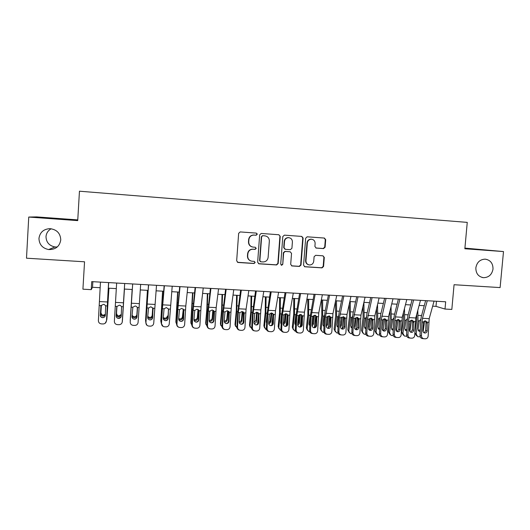 <?xml version="1.0" encoding="UTF-8"?>
<svg xmlns="http://www.w3.org/2000/svg" width="530" height="530" viewBox="0 0 530 530"><rect width="100%" height="100%" fill="white"/><g stroke="black" fill="none" stroke-linecap="round" stroke-linejoin="round"><path stroke-width="0.79" d="M257.262 234.24L256.288 233.101L240.183 231.928L238.646 233.352L236.665 260.846L238.023 262.469L254.055 263.503L255.182 262.509L254.234 261.376L252.041 261.237C249.213 260.707 247.762 258.985 247.695 256.063L247.861 253.784C248.365 250.875 250.067 249.358 252.982 249.239L255.102 249.385L256.222 248.391L255.248 247.252L253.188 247.112C250.292 246.616 248.808 244.88 248.729 241.905L248.895 239.62C249.365 236.784 251.008 235.274 253.83 235.075L256.182 235.234L257.262 234.24M252.174 246.934C249.723 246.152 248.49 244.456 248.484 241.846L248.649 239.567C249.12 236.744 250.763 235.227 253.578 235.028L255.924 235.194L256.997 234.2L256.222 233.094M237.447 262.29L253.797 263.397L254.923 262.41L254.38 261.403M250.63 260.886C248.484 259.978 247.43 258.342 247.457 255.977L247.623 253.704C248.119 250.796 249.822 249.285 252.731 249.166L254.844 249.312L255.957 248.318L255.308 247.258M475.847 267.849C475.841 273.447 478.378 276.726 483.459 277.68C488.766 277.534 491.953 274.639 493.013 269.008C493.013 263.297 490.402 260.011 485.175 259.144C479.975 259.415 476.867 262.317 475.847 267.849M38.962 238.42C39.207 244.542 42.44 248.259 48.667 249.564C55.61 249.67 59.638 246.45 60.764 239.891C60.4 233.22 56.756 229.477 49.833 228.649C43.5 229.119 39.876 232.378 38.962 238.42M51.211 228.755C48.058 230.504 46.322 233.14 46.004 236.652C46.223 242.316 49.21 245.748 54.954 246.96L57.253 246.987M323.545 248.59L325.102 247.199L325.705 239.659L324.38 238.056L307.168 236.804L305.664 238.208L303.564 265.192L304.869 266.776L322.015 267.882L323.572 266.484L324.294 257.408L322.969 255.818L315.655 255.327L314.098 256.719L313.74 261.237C313.303 263.675 311.878 264.921 309.467 264.974C307.175 264.543 306.002 263.125 305.962 260.72L307.347 242.972C307.744 240.627 309.089 239.381 311.395 239.229C313.826 239.567 315.072 240.998 315.131 243.522L314.899 246.477L316.231 248.08L323.545 248.59L323.148 248.517L324.711 247.132L325.307 239.606L324.208 238.043M77.771 219.904L36.596 216.902L28.746 217.055L26.5 258.196L84.548 261.793L82.918 289.188L91.233 289.645L91.716 281.622L445.67 301.789L445.014 309.056L451.832 309.427L454.064 284.723L500.108 287.585L503.5 251.565L464.916 248.119M28.746 217.055L77.724 220.612L79.454 191.204L467.255 222.381L464.856 248.756L503.5 251.565M280.218 236.367L278.853 234.744L261.191 233.458L259.66 234.876L257.646 262.211L258.985 263.821L276.574 264.954L278.164 263.543L280.218 236.367L278.773 234.737M284.405 235.148L301.755 236.413L303.107 238.023L301.014 265.026L299.437 266.424L292.003 265.947L290.692 264.351L291.533 253.386L290.175 251.783L285.226 251.445L283.649 252.85L282.781 264.291L281.642 265.278L280.714 264.159L282.808 236.552L284.405 235.148M432.659 306.168L436.005 306.353L445.014 309.056M91.233 289.645L92.518 287.286L100.216 287.717M108.405 288.174L116.335 288.611M124.358 289.055L132.288 289.499M140.258 289.936L148.042 290.374M156.045 290.818L163.664 291.235M171.694 291.685L179.16 292.096M187.216 292.547L194.53 292.951M202.612 293.401L209.767 293.799M217.876 294.249L224.886 294.634M233.014 295.084L239.878 295.468M248.033 295.919L254.751 296.296M262.926 296.747L269.505 297.111M277.707 297.569L284.14 297.926M292.361 298.383L298.655 298.728M306.897 299.185L313.058 299.529M321.319 299.987L327.341 300.325M335.623 300.782L341.512 301.106M349.813 301.57L355.577 301.888M363.898 302.352L369.523 302.663M377.863 303.127L383.369 303.432M391.723 303.895L397.102 304.194M405.476 304.657L410.73 304.949M419.117 305.419L424.252 305.704M92.856 281.682L92.518 287.286M436.462 301.259L436.005 306.353M258.481 263.675L276.269 264.848L277.859 263.443L279.913 236.32M262.761 235.711L261.635 236.698L259.859 260.68L260.806 261.807L262.993 261.946C265.901 261.846 267.61 260.336 268.12 257.421L269.339 241.064C269.273 238.102 267.802 236.373 264.927 235.87L262.436 235.665L261.635 236.698M260.416 261.688L259.594 260.588L261.363 236.658M262.489 235.671L264.649 235.823M291.54 265.822L299.092 266.318L300.662 264.921L302.749 237.977L301.636 236.4M290.235 251.783L284.908 251.366L283.338 252.77L282.781 264.291M281.264 265.166L282.47 264.192M292.401 241.985C292.335 239.434 291.063 237.996 288.598 237.659C286.273 237.818 284.915 239.07 284.517 241.422L284.04 247.722L285.405 249.332L290.36 249.676L291.924 248.272L292.401 241.985M288.883 237.678L288.274 237.612C285.955 237.771 284.597 239.023 284.206 241.369L284.517 241.422M285.027 249.259L283.722 247.656L284.206 241.369M315.9 248.013L323.148 248.517M311.6 239.242L311.024 239.176C308.725 239.335 307.38 240.574 306.983 242.912L307.347 242.972M308.586 264.788C306.592 264.165 305.598 262.781 305.605 260.627L306.983 242.912M304.419 266.656L321.624 267.776L323.181 266.385L323.903 257.322L322.969 255.818M108.875 288.194L106.868 319.378L108.975 288.201M106.523 320.577L106.868 319.378M105.331 315.198L103.118 316.231L101.594 315.655L100.74 313.74L101.21 305.446M101.349 305.26L100.925 312.76L101.78 314.668L103.29 315.244L105.384 314.356M108.57 282.583L106.497 320.915L105.145 323.293M108.683 282.589L106.497 320.915M100.461 282.119L98.388 320.61C98.461 322.518 99.461 323.611 101.396 323.89L103.211 323.962C105.053 323.764 106.119 322.77 106.397 320.981M100.932 305.942L100.336 315.005L100.919 306.068M100.336 315.005C100.395 316.523 101.19 317.397 102.727 317.616L103.807 317.437M100.746 306.751L101.104 305.605L103.463 304.366L104.496 304.631L105.655 305.837L105.324 315.29C105.112 316.688 104.284 317.483 102.847 317.669L102.601 317.669C101.058 317.444 100.256 316.569 100.203 315.045M124.431 289.062L122.463 320.113L124.444 289.062M122.397 320.59L122.463 320.113M121.284 315.317L118.76 316.986L117.316 316.456L116.408 314.502L116.878 306.731M116.938 306.605L116.514 313.522L117.415 315.469L118.853 315.993L121.343 314.409M132.136 289.486L130.248 321.12M132.162 289.493L130.214 320.484M132.076 315.085L132.924 316.264L134.289 316.741C135.786 316.675 136.66 315.933 136.899 314.522L137.409 307.685M136.892 315.496C136.654 316.913 135.779 317.662 134.269 317.728L132.897 317.251L132.016 315.973M137.363 307.539L136.899 314.522M147.419 290.334L145.584 320.206L145.836 322.492M147.525 290.341L145.624 321.213M147.724 316.476L149.599 317.483C151.083 317.41 151.951 316.675 152.196 315.27L152.845 308.016M152.269 316.244C152.024 317.656 151.149 318.397 149.659 318.47L147.671 317.311M145.604 320.802L145.584 320.206M152.72 307.817L152.196 315.27M162.584 291.175L160.789 320.928L161.319 323.611M162.77 291.189L160.789 320.928M167.52 316.986C167.268 318.397 166.4 319.133 164.916 319.206L163.24 318.431M163.266 317.596L164.784 318.212C166.261 318.146 167.122 317.41 167.374 316.012M124.682 283.497L122.218 322.293M124.702 283.497L122.324 321.657M116.646 283.04L114.367 321.359C114.44 323.254 115.434 324.347 117.349 324.625L119.137 324.698C120.972 324.506 122.032 323.519 122.304 321.73M116.732 307.201L117.044 306.413L119.382 305.181L120.35 305.419L121.555 306.645L121.237 316.059C121.025 317.463 120.204 318.252 118.766 318.431L118.541 318.431C117.011 318.205 116.216 317.331 116.156 315.814L116.766 307.062M116.209 315.774C116.269 317.284 117.057 318.152 118.581 318.371L120.933 317.099M116.686 307.552L116.156 315.814M140.655 284.411L138.085 322.465C137.807 324.254 136.76 325.241 134.931 325.427L133.169 325.354C131.274 325.075 130.287 323.989 130.214 322.101L131.149 307.128L132.845 307.214L135.17 305.989L136.077 306.201L137.323 307.44L137.018 316.821C136.806 318.225 135.985 319.007 134.56 319.186L134.348 319.179C132.831 318.961 132.043 318.093 131.983 316.582L132.845 307.214M132.659 283.954L130.214 322.101M132.685 283.954L131.149 307.128M131.95 316.536C132.01 318.04 132.791 318.901 134.302 319.126L134.514 319.126C135.932 318.954 136.747 318.172 136.959 316.774L137.502 308.056M156.502 285.312L153.733 323.201C153.461 324.983 152.415 325.97 150.599 326.149L148.864 326.076C146.976 325.798 146.002 324.718 145.922 322.836L146.836 307.93L148.519 308.01L150.825 306.784L152.958 308.235L152.666 317.576C152.454 318.981 151.64 319.762 150.222 319.928L150.023 319.928C148.513 319.709 147.731 318.841 147.671 317.337L148.519 308.01M148.473 284.855L145.922 322.836M148.599 284.862L146.836 307.93M146.976 325.327L145.823 322.757M149.897 319.868L150.096 319.868C151.507 319.703 152.322 318.921 152.527 317.53L153.071 308.546M172.21 286.207L169.249 323.929C168.977 325.712 167.944 326.685 166.135 326.864L164.426 326.791C162.558 326.513 161.584 325.44 161.504 323.565L162.399 308.718L164.068 308.805L166.354 307.579L168.467 309.023L168.189 318.331C167.977 319.729 167.169 320.511 165.751 320.67L165.565 320.67C164.075 320.451 163.293 319.59 163.233 318.093L164.068 308.805M164.154 285.75L162.207 308.712L161.504 323.565M164.373 285.756L162.399 308.718M163.101 326.42L161.325 323.485M165.36 320.604L165.546 320.604C166.957 320.445 167.765 319.669 167.97 318.278L168.48 309.056M177.623 292.01L175.867 321.65L176.702 324.645M177.888 292.03L176.059 322.651M183.3 309.03L182.426 316.748L182.645 317.728L183.3 309.368M182.645 317.728C182.393 319.126 181.525 319.862 180.054 319.928L178.709 319.451M176.053 322.863L175.867 321.65M178.683 318.583L179.842 318.941C181.313 318.875 182.168 318.139 182.426 316.748M187.786 287.094L185.798 306.042L184.639 324.645C184.374 326.427 183.34 327.401 181.545 327.573L179.856 327.5C178 327.229 177.04 326.155 176.96 324.287L177.828 309.5L179.484 309.586L181.75 308.367L183.844 309.805L183.579 319.073C183.373 320.471 182.565 321.246 181.154 321.405L180.982 321.405C179.504 321.187 178.729 320.332 178.67 318.835L179.484 309.586M179.703 286.631L177.563 309.493L176.96 324.287M180.014 286.651L177.828 309.5M178.815 327.268C177.411 326.732 176.709 325.712 176.695 324.208M180.703 321.339L180.876 321.339C182.274 321.18 183.082 320.405 183.287 319.014L183.777 309.811M192.542 292.838L190.833 322.359L191.993 325.625M192.887 292.858L191.098 323.36M198.432 309.692L198.333 310.13L197.981 309.831L197.352 317.477L197.65 318.457L198.333 310.13M197.65 318.457C197.392 319.848 196.531 320.584 195.066 320.65L194.06 320.378M191.091 323.764L190.833 322.359M193.98 319.484L194.788 319.663C196.239 319.597 197.094 318.868 197.352 317.477M197.981 309.831L197.975 309.401M203.235 287.976L201.055 306.83L199.903 325.36C199.638 327.136 198.618 328.11 196.835 328.275L195.166 328.202C193.324 327.931 192.364 326.871 192.284 325.009L193.132 310.282L194.768 310.361L197.021 309.149L199.101 310.58L198.843 319.809C198.644 321.206 197.836 321.982 196.438 322.134L196.272 322.134C194.802 321.915 194.04 321.061 193.973 319.577L194.768 310.361M195.126 287.512L192.787 310.269L191.946 324.923L192.284 325.009M195.53 287.532L193.132 310.282M194.278 328.03C192.748 327.56 191.973 326.526 191.946 324.923M195.915 322.061L196.08 322.061C197.471 321.909 198.273 321.14 198.472 319.749L198.955 310.58M207.343 293.66L206.839 309.209L205.673 323.068L207.157 326.54M207.767 293.686L207.184 310.143L206.011 324.069M213.57 310.467L213.245 310.891L212.821 310.587L212.166 318.205L212.537 319.179L213.245 310.891M212.537 319.179C212.272 320.57 211.417 321.299 209.966 321.365L209.284 321.233M206.024 324.651L205.673 323.068M209.158 320.312L209.608 312.25L209.94 311.13L212.172 309.924L214.233 311.349L214.431 312.488L213.987 320.544C213.789 321.935 212.987 322.71 211.596 322.856L211.437 322.856C209.979 322.637 209.218 321.79 209.158 320.312L209.608 320.378C211.053 320.312 211.907 319.583 212.166 318.205M218.559 288.843L216.187 307.619L215.041 326.069C214.782 327.845 213.762 328.812 211.993 328.978L210.344 328.905C208.522 328.633 207.568 327.573 207.488 325.718L208.31 311.05L209.94 311.13M210.423 288.386L207.893 311.037L207.071 325.625L207.488 325.718M210.913 288.413L208.31 311.05M209.549 328.759C207.939 328.342 207.117 327.301 207.071 325.625M211.006 322.783L211.159 322.783C212.543 322.631 213.338 321.869 213.544 320.478L214.007 311.349M222.03 294.475L221.613 309.964L220.4 323.764L222.209 327.401M222.527 294.508L222.024 310.898L220.805 324.764M228.582 311.236L228.039 311.209L228.039 311.647L227.542 311.335L226.86 318.921L227.297 319.901L228.039 311.647M227.297 319.901C227.032 321.279 226.177 322.008 224.74 322.074L224.369 322.028M220.838 325.513L220.4 323.764M224.21 321.081L224.316 321.087C225.747 321.021 226.595 320.299 226.86 318.921M227.542 311.335L227.516 310.732M233.75 289.711L231.199 308.394L230.06 326.778C229.801 328.54 228.788 329.508 227.032 329.667L225.402 329.594C223.594 329.329 222.646 328.269 222.567 326.427L223.362 311.812L224.978 311.898L227.198 310.693L229.238 312.117L229.006 321.266C228.808 322.657 228.013 323.426 226.628 323.578L226.482 323.572C225.031 323.36 224.276 322.512 224.216 321.034L224.978 311.898M225.594 289.248L222.872 311.799L222.077 326.334L222.567 326.427M226.171 289.281L223.362 311.812M225.979 323.492L226.118 323.499C227.496 323.353 228.284 322.584 228.483 321.2L228.715 311.355M224.66 329.468C222.991 329.103 222.13 328.057 222.077 326.334M236.599 295.283L236.267 310.719L235.009 324.459L237.129 328.216M237.168 295.316L236.751 311.653L235.486 325.46M243.522 317.861L243.051 322.883M240.898 324.208L240.958 324.208C242.329 324.062 243.111 323.3 243.31 321.915L243.469 311.991L242.714 311.958L242.714 312.389L242.144 312.084L241.441 319.636L241.945 320.61L242.714 312.389M241.945 320.61C241.68 321.988 240.825 322.71 239.401 322.783L239.315 322.777M237.288 320.902L237.367 319.365M235.545 326.348L235.009 324.459M239.149 321.796C240.448 321.617 241.21 320.902 241.441 319.636M242.144 312.084L242.117 311.461M248.822 290.572L246.086 309.169L244.953 327.474C244.701 329.236 243.694 330.197 241.945 330.356L240.335 330.283C238.54 330.018 237.606 328.964 237.519 327.123L238.295 312.574L239.898 312.654L242.097 311.454L244.125 312.872L243.906 321.988C243.707 323.38 242.919 324.141 241.541 324.287L241.402 324.287C239.964 324.069 239.215 323.227 239.149 321.756L239.898 312.654M240.64 290.102L237.731 312.554L236.956 327.03L237.519 327.123M241.302 290.142L238.295 312.574M239.626 330.163C237.917 329.839 237.023 328.799 236.956 327.03M257.209 233.829L257.163 234.227M251.048 296.091L250.809 311.461L249.498 325.148L251.922 328.984M251.69 296.124L251.359 312.395L250.047 326.149M258.415 314.906L257.527 323.969M258.243 312.746L257.275 312.7L257.275 313.131L256.633 312.819L255.904 320.345L256.48 321.319L257.275 313.131M256.48 321.319C256.235 322.611 255.453 323.327 254.128 323.479M252.008 322.174L252.326 316.006M250.14 327.169L249.498 325.148M253.969 322.452L255.904 320.345M256.633 312.819L256.613 312.216M263.768 291.421L260.853 309.931L259.726 328.163C259.475 329.925 258.481 330.879 256.745 331.031L255.149 330.965C253.373 330.7 252.439 329.653 252.353 327.818L253.108 313.329L254.698 313.409L256.884 312.216L258.885 313.621L258.68 322.704C258.488 324.088 257.706 324.85 256.334 324.989L256.202 324.989C254.778 324.777 254.036 323.936 253.963 322.472L254.698 313.409M255.566 290.957L252.472 313.303L251.717 327.719L252.353 327.818M256.308 290.996L253.108 313.329M256.334 324.989L255.698 324.91C257.043 324.764 257.819 324.002 258.017 322.631L258.454 314.058L258.103 312.64M254.46 330.846C252.711 330.561 251.796 329.521 251.717 327.719M265.391 296.886L265.232 312.203L263.88 325.831L265.914 329.474L266.59 329.726M266.106 296.926L265.855 313.137L264.49 326.831M272.99 314.184L271.897 324.923M272.738 313.488L271.724 313.435L271.718 313.866L271.009 313.555L270.254 321.048L270.896 322.021L271.718 313.866M270.896 322.021L268.809 324.155M266.63 323.194L266.292 321.796L267.12 313.541M264.616 327.964L263.88 325.831M268.67 323.048L270.254 321.048M271.009 313.555L270.996 313.005M278.594 292.269L275.501 310.693L274.381 328.852C274.136 330.601 273.149 331.555 271.42 331.707L269.849 331.641C268.081 331.376 267.153 330.336 267.067 328.507L267.802 314.071L269.379 314.151L271.546 312.965L273.533 314.363L273.341 323.413C273.149 324.791 272.367 325.552 271.009 325.692L270.883 325.692C269.472 325.48 268.73 324.645 268.664 323.187L269.379 314.151M270.366 291.798L267.094 314.045L266.365 328.408L267.067 328.507M271.194 291.844L267.802 314.071M270.353 325.606C271.671 325.433 272.42 324.678 272.599 323.333L273.029 314.793L272.625 313.303M269.194 331.535L269.127 331.522C267.372 331.263 266.451 330.223 266.365 328.408M279.621 297.674L279.542 312.938L278.144 326.513L280.264 330.163L281.132 330.428M280.403 297.714L280.231 313.873L278.826 327.507M287.346 314.555L286.16 325.804M287.2 314.224L286.054 314.171L286.048 314.595L285.266 314.283L284.491 321.743L285.2 322.717L286.048 314.595M285.2 322.717L283.365 324.791M281.139 324.121L280.635 322.498L281.562 313.939L280.231 313.873M278.979 328.746L278.144 326.513M280.734 323.419L281.158 323.678M283.252 323.578L284.491 321.743M285.266 314.283L285.272 313.813M293.302 293.103L290.029 311.448L288.923 329.534C288.678 331.276 287.697 332.231 285.981 332.383L284.424 332.31C282.675 332.052 281.755 331.011 281.668 329.196L282.377 314.813L283.941 314.893L286.094 313.707L288.062 315.105L287.883 324.115C287.691 325.493 286.915 326.248 285.564 326.387L285.445 326.381C284.047 326.175 283.311 325.34 283.239 323.89L283.941 314.893M285.054 292.633L281.602 314.78L280.887 329.09L281.668 329.196M285.962 292.686L282.377 314.813M284.901 326.288C286.18 326.096 286.902 325.347 287.075 324.035L287.492 315.529L287.041 313.972M283.835 332.217L283.636 332.191C281.894 331.932 280.973 330.899 280.887 329.09M293.733 298.456L293.739 313.667L292.302 327.182L294.494 330.839L295.548 331.111M294.587 298.503L294.494 314.601L293.044 328.183M301.583 315.025L300.318 326.646M301.543 314.959L300.272 314.893L300.265 315.323L299.417 315.005L298.615 322.432L299.39 323.406L300.265 315.323M299.39 323.406L297.8 325.4M295.535 324.989L294.859 323.187L295.813 314.668L294.494 314.601M293.236 329.508L292.302 327.182M294.978 324.174L295.555 324.459M297.727 324.029L298.615 322.432M299.417 315.005L299.43 314.661M307.884 293.938L304.445 312.197L303.345 330.21C303.1 331.952 302.127 332.893 300.43 333.045L298.887 332.979C297.151 332.714 296.237 331.681 296.144 329.872L296.84 315.549L298.39 315.628L300.523 314.449L302.478 315.834L302.305 324.81C302.113 326.188 301.351 326.944 300.006 327.076L299.894 327.07C298.503 326.864 297.774 326.036 297.701 324.585L298.39 315.628M299.616 293.468L295.992 315.509L295.303 329.766L296.144 329.872M300.609 293.521L296.84 315.549M299.331 326.97C300.57 326.758 301.272 326.01 301.431 324.724L301.835 316.258L301.351 314.654M298.35 332.9L298.026 332.853C296.296 332.595 295.389 331.561 295.303 329.766M307.744 299.231L307.831 314.389L306.347 327.851L308.612 331.508L309.845 331.78M308.665 299.284L308.652 315.323L307.155 328.845M315.701 315.549L314.363 327.441M309.818 325.817L308.977 323.876L310.375 314.568M315.688 315.681L314.383 315.615L314.376 316.039L313.462 315.721L312.634 323.121L313.469 324.095L314.376 316.039M313.469 324.095L312.117 325.983M307.373 330.25L306.347 327.851M309.116 324.916L309.845 325.201M312.09 324.367L312.634 323.121M322.359 294.76L318.749 312.938L317.649 330.879C317.41 332.615 316.45 333.555 314.76 333.708L313.23 333.635C311.507 333.377 310.6 332.35 310.514 330.541L311.183 316.277L312.72 316.357L314.84 315.178L316.781 316.562L316.615 325.5C316.43 326.877 315.668 327.626 314.336 327.759L314.224 327.759C312.846 327.547 312.124 326.719 312.051 325.281L312.72 316.357M314.065 294.289L310.269 316.238L309.599 330.435L310.514 330.541M315.138 294.349L311.183 316.277M313.641 327.646C314.84 327.414 315.522 326.672 315.675 325.413L316.065 316.98L315.555 315.337M312.74 333.569L312.309 333.509C310.587 333.251 309.686 332.224 309.599 330.435M321.644 300.006L321.809 315.105L320.279 328.514L322.624 332.177L324.029 332.436M322.631 300.06L322.697 316.039L321.154 329.508M329.706 316.099L328.302 328.202M323.989 326.613L322.982 324.559L323.903 316.523L324.559 315.111M329.673 316.397L327.454 316.45M326.348 324.479L326.54 323.803L327.441 324.771L328.368 316.755M327.441 324.771L326.321 326.526M321.399 330.978L320.279 328.514M323.141 325.652L324.022 325.91M327.381 316.516L326.54 323.803M336.709 295.581L332.933 313.674L331.846 331.541C331.608 333.277 330.654 334.211 328.978 334.357L327.467 334.291C325.758 334.032 324.857 333.006 324.764 331.21L325.413 317L326.937 317.079L329.044 315.906L330.965 317.284L330.813 326.188C330.627 327.56 329.872 328.308 328.547 328.434L328.441 328.434C327.076 328.222 326.354 327.401 326.281 325.97L326.937 317.079M328.401 295.104L325.089 311.435L324.433 316.96L323.784 331.098L324.764 331.21M329.547 295.17L325.413 317M327.831 328.315L329.806 326.096L330.19 317.695L329.647 316.026M327.017 334.231L326.473 334.165C324.771 333.907 323.87 332.886 323.784 331.098M335.464 301.55L335.682 315.814L334.105 329.17L336.517 332.833L338.1 333.092M336.49 300.828L336.63 316.748L335.046 330.163M343.592 316.702L345.043 318L345.242 319.1L344.897 326.871C344.719 328.236 343.97 328.984 342.652 329.11L342.552 329.103C341.194 328.898 340.479 328.083 340.406 326.652L341.048 317.795L343.592 316.702L342.135 328.931M338.054 327.374L336.881 325.235L337.829 317.238L338.624 315.681M343.553 317.106L341.492 317.225M340.492 324.632L341.307 325.447L342.261 317.463M341.307 325.447L340.419 327.03M335.311 331.687L334.105 329.17M337.047 326.367L338.087 326.579M341.154 317.616L340.598 322.313M350.946 296.389L347.011 314.403L345.931 332.204C345.699 333.926 344.745 334.867 343.082 335.006L341.585 334.94C339.889 334.688 338.995 333.661 338.902 331.873L339.531 317.722L341.048 317.795M342.618 295.912L339.16 312.17L338.485 317.669L337.855 331.76L338.902 331.873M343.844 295.985L339.531 317.722M341.916 328.978L343.824 326.778L344.195 318.404L343.639 316.715M341.168 334.887L340.525 334.808C338.836 334.556 337.948 333.536 337.855 331.76M349.237 304.22L349.442 316.523L347.832 329.826L350.31 333.489L352.059 333.741M350.244 301.596L350.456 317.457L348.833 330.819M357.379 317.371L355.868 329.627M352.006 328.11L350.668 325.904L351.642 317.94L352.583 316.264M357.326 317.808L355.438 317.987M354.49 325.579L355.06 326.116L356.041 318.166M355.06 326.116L354.411 327.474M349.118 332.389L347.832 329.826M351.874 328.057L350.867 327.076L352.046 327.215M365.077 297.197L360.976 315.125L359.903 332.86C359.671 334.576 358.731 335.51 357.081 335.656L355.597 335.583C353.914 335.331 353.02 334.311 352.934 332.529L353.543 318.431L355.04 318.51L357.114 317.344L359.009 318.709L358.876 327.547C358.697 328.905 357.949 329.653 356.644 329.773L356.544 329.773C355.199 329.567 354.49 328.752 354.418 327.328L355.04 318.51M356.73 296.721L353.119 312.905L352.43 318.378L351.821 332.409L352.934 332.529M358.028 296.793L353.543 318.431M355.888 329.633L357.737 327.447L358.094 319.106L357.525 317.404M355.206 335.536L354.471 335.45C352.794 335.198 351.913 334.185 351.821 332.409M362.917 306.638L363.103 317.225L361.447 330.468L363.991 334.132L365.919 334.384M363.891 302.365L364.176 318.159L362.507 331.462M371.046 318.06L369.509 330.177M365.852 328.819L364.355 326.573L365.349 318.636L366.435 316.867M370.993 318.503L369.277 318.735M368.376 326.487L368.714 326.785L369.715 318.861M368.714 326.785L368.324 327.805M362.811 333.078L361.447 330.468M364.547 327.765L365.899 327.812M379.089 297.993L374.829 315.847L373.769 333.509C373.537 335.225 372.603 336.152 370.967 336.292L369.496 336.225C367.827 335.974 366.939 334.96 366.846 333.185L367.442 319.139L368.933 319.212L370.987 318.053L372.862 319.411L372.742 328.216C372.563 329.574 371.828 330.316 370.53 330.435L370.43 330.435C369.099 330.23 368.39 329.421 368.317 327.997L368.933 319.212M370.722 297.515L366.972 313.627L366.263 319.08L365.673 333.059L366.846 333.185M372.093 297.595L367.442 319.139M369.755 330.289L371.543 328.116L371.888 319.809L371.305 318.093M369.132 336.186L368.31 336.086C366.647 335.834 365.766 334.827 365.673 333.059M376.505 308.838L376.658 317.914L374.962 331.111L376.081 332.105L377.565 334.774L379.666 335.026M377.519 304.591L377.791 318.848L376.081 332.105M384.608 318.755L383.058 330.68M379.593 329.508L377.936 327.229L379.049 318.914L380.169 317.477M382.163 327.361L383.283 319.55M382.256 327.441L382.137 327.931M376.399 333.754L374.962 331.111M378.128 328.448L379.639 328.375M392.995 298.787L388.583 316.556L387.523 334.152C387.298 335.861 386.37 336.788 384.74 336.928L383.289 336.861C381.626 336.61 380.752 335.596 380.659 333.827L381.229 319.835L382.706 319.915L384.753 318.755L386.608 320.113L386.502 328.878C386.324 330.236 385.595 330.972 384.303 331.091L384.21 331.091C382.885 330.886 382.183 330.077 382.11 328.666L382.706 319.915M384.608 298.31L380.719 314.35L379.99 319.782L379.42 333.708L380.659 333.827M386.059 298.39L381.229 319.835M383.508 330.932L385.237 328.779L385.575 320.498L384.985 318.782M382.951 336.822L382.037 336.722C380.388 336.47 379.513 335.464 379.42 333.708M389.994 310.865L390.106 318.61L388.377 331.747L389.55 332.741L391.034 335.41L393.3 335.656M391.047 306.631L391.299 319.544L389.55 332.741M398.07 319.464L396.506 331.137M393.227 330.17L392.617 330.038L391.412 327.885L392.544 319.603L393.803 318.099M395.903 326.586L396.751 320.233M389.894 334.443L388.377 331.747M391.61 329.123L393.28 328.905M406.788 299.569L402.224 317.265L401.17 334.788C400.952 336.497 400.031 337.418 398.414 337.557L396.977 337.491C395.327 337.239 394.459 336.232 394.36 334.47L394.916 320.531L396.38 320.61L398.408 319.457L400.256 320.802L400.15 329.541C399.978 330.892 399.249 331.628 397.97 331.747L397.884 331.74C396.566 331.541 395.87 330.733 395.797 329.329L396.38 320.61M398.388 299.092L394.36 315.065L393.618 320.471L393.061 334.344L394.36 334.47M399.905 299.178L395.413 316.913L394.916 320.531M397.156 331.575L398.825 329.435L399.15 321.187L398.56 319.471M396.659 337.458L395.665 337.345C394.022 337.1 393.154 336.099 393.061 334.344M403.39 312.74L403.456 319.292L401.687 332.383L402.919 333.377L404.403 336.04L406.828 336.272M404.476 308.526L404.708 320.226L402.919 333.377M411.419 320.193L409.862 331.541M406.755 330.819L405.993 330.687L404.781 328.54L405.947 320.286L407.332 318.729M409.571 324.897L410.094 321.054M403.31 335.159L401.687 332.383M404.986 329.786L406.815 329.382M420.475 300.351L415.758 317.967L414.712 335.424C414.5 337.126 413.585 338.041 411.982 338.18L410.551 338.113C408.921 337.868 408.054 336.861 407.954 335.106L408.491 321.22L409.948 321.299L411.962 320.153L413.791 321.491L413.698 330.197C413.526 331.541 412.804 332.27 411.532 332.389L411.452 332.389C410.141 332.191 409.451 331.389 409.372 329.985L409.948 321.299M412.055 299.874L407.895 315.774L407.133 321.16L406.596 334.98L407.954 335.106M413.645 299.96L409.001 317.616L408.491 321.22M410.697 332.204L412.313 330.084L412.625 321.869L412.035 320.153M410.253 338.08L409.18 337.968C407.557 337.723 406.695 336.722 406.596 334.98M416.693 314.482L416.706 319.974L414.891 333.012L416.189 333.999L417.667 336.663L420.25 336.868M417.812 310.288L418.011 320.902L416.189 333.999M424.026 305.691L424.079 306.333M424.669 320.935L423.125 331.86M420.184 331.442L419.263 331.329L418.057 329.183L419.243 320.968L420.754 319.365M423.119 323.452L423.284 322.267M416.626 335.854L414.891 333.012M418.263 330.435L420.244 329.812M434.057 301.126L429.194 318.662L428.154 336.053C427.942 337.749 427.034 338.663 425.438 338.796L424.026 338.736C422.403 338.485 421.549 337.491 421.449 335.742L421.966 321.909L423.41 321.982L425.404 320.835L427.22 322.174L427.14 330.846C426.975 332.184 426.252 332.913 424.994 333.032L424.908 333.032C423.616 332.833 422.927 332.032 422.847 330.634L423.41 321.982M425.623 300.642L421.324 316.476L420.548 321.842L420.032 335.609L421.449 335.742M427.279 300.735L422.49 318.318L421.966 321.909M424.132 332.833L425.696 330.733L426.001 322.551L425.411 320.835M423.742 338.703L422.595 338.59C420.986 338.339 420.124 337.345 420.032 335.609M302.749 237.977L303.107 238.023M300.662 264.921L301.014 265.026M299.092 266.318L299.437 266.424M291.712 265.841L292.043 265.947M305.605 260.627L305.962 260.72M323.903 257.322L324.294 257.408M323.181 266.385L323.572 266.484M321.624 267.776L322.015 267.882M304.551 266.669L304.909 266.776M325.307 239.606L325.705 239.659M324.711 247.132L325.102 247.199M100.74 313.74L100.925 312.76M105.655 305.837L107.371 305.923M99.382 305.512L101.104 305.605M99.6 301.57L107.597 301.987M116.408 314.502L116.514 313.522M162.723 301.934L162.273 301.908M162.266 307.851L161.922 307.831M121.555 306.645L123.258 306.731M115.328 306.327L117.044 306.413M115.566 302.398L123.503 302.809M137.323 307.44L139.012 307.526M131.4 303.22L139.271 303.63M137.528 308.606L137.515 308.162M152.958 308.235L154.634 308.321M147.108 304.034L154.912 304.439M153.163 309.394L153.064 308.712M168.467 309.023L170.13 309.109M162.684 304.843L170.422 305.247M168.672 310.183L168.494 309.493M178.106 302.743L177.47 302.709M177.616 308.632L177.133 308.606M183.844 309.805L185.493 309.891M178.126 305.644L185.798 306.042M184.049 310.958L183.791 310.269M193.364 303.544L192.549 303.505M192.84 309.407L192.218 309.381M199.101 310.58L200.737 310.666M193.443 306.439L201.055 306.83M198.472 319.749L198.843 319.809M199.306 311.726L198.969 311.044M208.502 304.339L207.502 304.286M207.939 310.183L207.184 310.143M214.233 311.349L215.849 311.435M208.641 307.228L216.187 307.619M213.544 320.478L213.987 320.544M214.431 312.488L214.021 311.806M223.514 305.128L222.335 305.068M222.925 310.944L222.024 310.898M229.238 312.117L230.848 312.197M223.706 308.01L231.199 308.394M228.483 321.2L229.006 321.266M229.444 313.25L228.953 312.561M238.401 305.916L237.049 305.843M237.778 311.706L236.751 311.653M244.125 312.872L245.721 312.952M238.652 308.785L246.086 309.169M243.31 321.915L243.906 321.988M244.323 313.998L243.767 313.31M253.174 306.691L251.651 306.612M252.519 312.455L251.359 312.395M258.885 313.621L260.469 313.7M253.479 309.553L260.853 309.931M258.017 322.631L258.68 322.704M259.09 314.747L258.454 314.058M267.822 307.466L266.133 307.373M267.14 313.203L265.855 313.137M273.533 314.363L275.103 314.442M268.187 310.315L275.501 310.693M272.599 323.333L273.341 323.413M273.738 315.489L273.029 314.793M282.357 308.228L280.502 308.129M288.062 315.105L289.625 315.184M282.781 311.07L290.029 311.448M287.075 324.035L287.883 324.115M288.267 316.218L287.492 315.529M296.78 308.99L294.76 308.884M302.478 315.834L304.028 315.913M297.25 311.819L304.445 312.197M301.431 324.724L302.305 324.81M302.683 316.947L301.835 316.258M311.084 309.739L308.904 309.626M309.957 315.39L308.652 315.323M316.781 316.562L318.311 316.642M311.607 312.567L318.749 312.938M315.675 325.413L316.615 325.5M316.98 317.669L316.065 316.98M325.281 310.487L322.936 310.361M323.989 316.105L322.697 316.039M330.965 317.284L332.489 317.364M325.851 313.303L332.933 313.674M329.806 326.096L330.813 326.188M331.164 318.384L330.19 317.695M339.359 311.229L336.861 311.097M337.915 316.814L336.63 316.748M345.043 318L346.554 318.073M339.982 314.038L347.011 314.403M343.824 326.778L344.897 326.871M345.242 319.1L344.195 318.404M353.331 311.965L350.681 311.825M351.734 317.523L350.456 317.457M359.009 318.709L360.506 318.782M354.007 314.76L360.976 315.125M357.737 327.447L358.876 327.547M359.208 319.802L358.094 319.106M367.191 312.693L364.388 312.548M365.442 318.219L364.176 318.159M372.862 319.411L374.346 319.491M367.919 315.482L374.829 315.847M371.543 328.116L372.742 328.216M373.06 320.504L371.888 319.809M384.555 319.199L383.409 319.139M380.944 313.415L377.996 313.263M379.049 318.914L377.791 318.848M386.608 320.113L388.086 320.186M381.719 316.198L388.583 316.556M385.237 328.779L386.502 328.878M386.807 321.2L385.575 320.498M398.017 319.881L397.076 319.835M394.592 314.138L391.498 313.972M392.544 319.603L391.299 319.544M400.256 320.802L401.714 320.882M395.413 316.913L402.224 317.265M398.825 329.435L400.15 329.541M400.455 321.889L399.15 321.187M411.373 320.564L410.637 320.531M408.14 314.846L404.893 314.674M405.947 320.286L404.708 320.226M413.791 321.491L415.242 321.564M409.001 317.616L415.758 317.967M412.313 330.084L413.698 330.197M413.99 322.571L412.625 321.869M424.623 321.24L424.093 321.213M421.575 315.555L418.19 315.377M419.243 320.968L418.011 320.902M427.22 322.174L428.664 322.247M422.49 318.318L429.194 318.662M425.696 330.733L427.14 330.846M427.418 323.247L426.001 322.551M481.989 277.422L483.459 277.68M54.954 246.96L48.667 249.564M291.672 265.841L292.003 265.947M311.024 239.176L311.395 239.229M304.511 266.669L304.869 266.776M323.181 248.524L323.572 248.59M101.594 315.655L101.78 314.668M117.316 316.456L117.415 315.469M132.897 317.251L132.924 316.264M148.354 318.033L148.301 317.046M163.677 318.802L163.545 317.815M178.868 319.557L178.676 318.636M196.08 322.061L196.438 322.134M211.159 322.783L211.596 322.856M226.118 323.499L226.628 323.578M240.958 324.208L241.541 324.287M270.426 325.619L271.009 325.692M285.027 326.328L285.564 326.387M295.548 324.691L295.29 324.353M299.503 327.023L300.006 327.076M309.825 325.612L309.348 325.042M313.866 327.712L314.336 327.759M323.996 326.5L323.293 325.725M328.11 328.395L328.547 328.434M338.054 327.354L337.133 326.407M342.241 329.07L342.652 329.11M356.253 329.74L356.644 329.773M365.561 328.726L364.574 327.818M370.159 330.402L370.53 330.435M379.142 329.382L378.195 328.56M383.952 331.065L384.303 331.091M392.617 330.038L391.71 329.289M397.632 331.714L397.97 331.747M405.993 330.687L405.119 330.005M419.263 331.329L418.428 330.707"/></g></svg>

